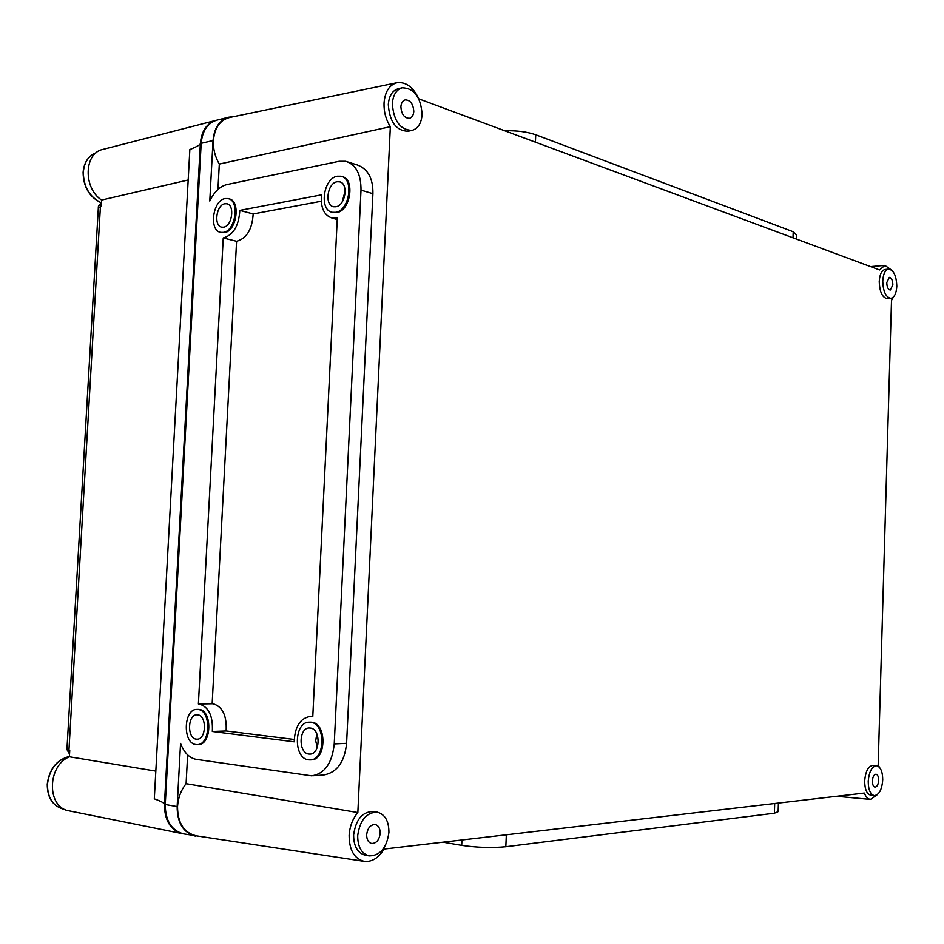 <?xml version="1.0" encoding="UTF-8"?>
<svg xmlns="http://www.w3.org/2000/svg" width="944" height="944" viewBox="0 0 944 944"><rect width="100%" height="100%" fill="white"/><g stroke="black" fill="none" stroke-linecap="round" stroke-linejoin="round"><path stroke-width="1.42" d="M337.079 181.755L339.427 181.767C348.82 183.077 345.575 205.65 335.84 206.748L333.633 206.736C324.24 205.485 327.332 183.042 337.079 181.755M335.568 212.317L332.43 212.294C318.86 210.5 323.261 178.133 337.35 176.209L340.796 176.221C354.354 178.121 349.622 210.795 335.568 212.317M332.43 212.294L336.607 212.601C350.649 211.09 355.381 178.44 341.822 176.54M310.175 728.025C320.913 728.567 320.571 754.516 309.809 754.079L308.9 754.032C298.151 753.241 298.693 727.458 309.42 727.977L310.175 728.025M308.617 759.814C293.088 758.598 293.926 721.417 309.42 722.195L310.458 722.243C325.963 722.974 325.527 760.498 309.974 759.896L308.617 759.814M310.517 759.861L311.048 759.826C326.6 760.439 327.037 722.927 311.532 722.207L310.069 722.172M197.591 714.832C207.031 715.281 206.465 739.659 197.013 739.176L196.305 739.14C186.865 738.479 187.573 714.254 197.001 714.797L197.591 714.832M196.01 744.545C182.381 743.518 183.455 708.59 197.06 709.392L197.886 709.44C211.515 710.03 210.736 745.288 197.072 744.604L196.01 744.545M197.449 744.592L198.146 744.556C211.81 745.241 212.589 709.994 198.948 709.416L197.851 709.369M224.849 203.751L226.702 203.739C235.091 204.73 232.248 226.218 223.598 227.162L221.864 227.162C213.474 226.218 216.2 204.86 224.849 203.751M223.327 232.377L220.849 232.377C208.73 231.02 212.624 200.211 225.132 198.559L227.846 198.535C239.965 199.975 235.799 231.068 223.327 232.377M221.061 232.425L224.365 232.637C236.838 231.327 240.991 200.258 228.873 198.818L228.731 198.783M294.233 739.459L226.135 730.951C226.902 715.635 222.524 706.56 213.014 703.728L198.393 703.964L223.244 237.947C233.333 235.103 238.856 225.923 239.823 210.382L321.456 194.853C320.464 207.668 324.063 215.433 332.276 218.135L337.303 217.958L312.783 716.59L310.517 716.378C300.251 718.077 294.823 726.55 294.221 741.807L212.329 731.47C213.108 716.036 208.742 706.879 199.243 704.023L198.393 703.964M226.135 730.951L212.329 731.47M380.196 833.292C380.184 828.372 378.497 825.457 375.157 824.525C370.437 824.631 367.605 828.03 366.661 834.732C366.685 839.629 368.349 842.544 371.665 843.488C376.42 843.405 379.264 840.007 380.196 833.292M357.693 835.688C357.729 846.957 361.552 853.695 369.151 855.901C380.196 855.736 386.78 847.889 388.928 832.36C388.881 820.997 384.975 814.259 377.199 812.135C366.39 812.395 359.888 820.242 357.693 835.688M377.199 812.135L373.14 811.486C362.319 811.746 355.817 819.569 353.622 834.968C353.67 846.225 357.493 852.951 365.092 855.158L369.151 855.901M878.663 780.322C878.616 776.723 877.743 774.682 876.032 774.186C873.967 774.458 872.752 776.723 872.386 780.995C872.421 784.594 873.294 786.635 875.005 787.131C877.082 786.859 878.298 784.594 878.663 780.322M868.232 781.431C868.338 789.727 870.356 794.459 874.274 795.603C879.088 794.99 881.897 789.75 882.734 779.897C882.628 771.59 880.61 766.87 876.646 765.726C871.89 766.351 869.082 771.59 868.232 781.431M876.646 765.726L873.106 765.36C868.338 765.973 865.53 771.201 864.68 781.03C864.775 789.326 866.793 794.034 870.722 795.19L874.274 795.603M892.859 284.817C892.682 280.262 891.502 277.784 889.307 277.383L886.77 282.61C886.947 287.165 888.127 289.643 890.31 290.044L892.859 284.817M882.758 281.159C883.159 291.672 885.885 297.395 890.912 298.328C894.393 297.466 896.352 293.442 896.8 286.244C896.411 275.742 893.673 270.019 888.599 269.099C885.153 269.96 883.206 273.984 882.758 281.159M888.599 269.099L885.094 269.488C881.649 270.35 879.702 274.374 879.242 281.536C879.643 292.026 882.369 297.738 887.407 298.67L890.912 298.328M413.791 111.439C413.236 103.911 410.369 100.052 405.188 99.887C402.628 100.666 401.2 102.955 400.893 106.766C401.46 114.295 404.315 118.142 409.46 118.33C412.032 117.563 413.484 115.262 413.791 111.439M392.338 103.675C393.66 121.033 400.221 129.93 412.044 130.39C418.05 128.62 421.402 123.31 422.11 114.448C420.823 97.055 414.192 88.181 402.191 87.804C396.338 89.633 393.058 94.919 392.338 103.675M402.191 87.804L398.156 88.783C392.303 90.6 389.022 95.875 388.303 104.619C389.624 121.929 396.185 130.815 408.009 131.263L412.044 130.39M364.172 861.353L196.305 835.829C183.903 832.809 177.637 823.062 177.531 806.565C178.121 797.857 180.977 790.222 186.098 783.673L357.847 812.548C352.631 818.767 349.728 826.401 349.138 835.452C349.245 850.202 354.307 858.851 364.349 861.388C372.078 862.049 378.65 857.943 384.066 849.057L864.326 793.054C865.884 796.972 867.937 799.096 870.498 799.403L877.2 794.73M891.301 269.89L884.87 265.37L879.584 269.949L418.841 98.872C413.271 87.178 406.026 81.786 397.105 82.694C389.365 84.818 385.01 91.603 384.031 103.073C383.771 111.687 385.872 119.558 390.344 126.685L219.315 164.067C215.043 156.775 213.073 148.975 213.403 140.644C214.63 127.77 220.058 120.041 229.663 117.481L396.917 82.742M879.371 767.236L878.191 764.829L891.514 300.428L893.449 296.994M796.606 239.139L796.736 235.221L793.208 231.74L535.732 134.768C527.271 131.818 516.923 130.473 504.674 130.744M348.124 162.061L357.151 164.905C367.912 168.823 373.163 178.416 372.915 193.685L361.009 190.122C361.08 174.168 355.982 164.563 345.716 161.294L339.132 161.294L226.926 184.564C219.999 186.298 214.288 191.774 209.78 201.013L213.037 140.538C214.205 127.877 219.468 120.1 228.802 117.198L233.451 116.702M217.946 189.473L219.315 164.067M778.422 803.073L778.151 811.651L774.387 813.209L505.831 846.733C491.824 848.054 477.109 847.606 461.71 845.364L442.996 842.19M200.352 836.443L183.443 833.859C171.371 830.413 165.306 820.619 165.259 804.5L201.178 143.335C202.346 130.768 207.597 123.039 216.931 120.136L228.802 117.198M195.349 836.148C183.266 832.691 177.201 822.838 177.153 806.589L180.552 743.4C184.139 752.722 189.39 758.044 196.293 759.365L311.662 775.826C324.642 773.844 332.158 763.212 334.235 743.919L361.009 190.122M186.098 783.673L187.644 754.858M357.847 812.548L390.344 126.685M372.915 193.685L346.59 743.317C344.607 762.103 336.902 772.676 323.462 775.036L312.771 775.756M212.164 703.669L236.59 241.275L223.244 237.947M236.59 241.275C246.691 238.466 252.213 229.357 253.169 213.946L239.823 210.382M253.169 213.946L321.22 201.249M204.447 729.7L204.388 723.741M317.231 747.53L315.697 740.733L316.842 733.83M342.165 202.004L345.197 190.712M183.053 833.776L182.44 833.658C170.475 830.13 164.48 820.371 164.445 804.359L200.352 143.535C201.509 131.051 206.712 123.334 215.952 120.384L216.506 120.254M182.44 833.658L69.219 810.872C46.728 807.769 46.87 766.032 69.384 756.758L155.831 771.106M66.941 749.265L69.75 750.445L69.384 756.758M188.186 179.985L101.61 200.045L101.256 206.099L98.329 208.01M101.61 200.045C83.06 188.116 83.945 153.058 102.861 149.423L215.952 120.384M164.445 804.359C164.468 803.108 161.094 801.267 154.309 798.836L189.85 149.565C196.753 146.733 200.258 144.715 200.352 143.535M177.153 806.589L165.259 804.5M213.037 140.538L201.178 143.335M346.59 743.317L334.235 743.919M774.694 803.509L774.387 813.209M506.338 834.803L505.831 846.733M461.946 839.971L461.71 845.364M535.425 142.155L535.732 134.768M793.007 237.805L793.208 231.74M101.397 203.68L100.43 206.323L68.936 750.291L69.596 753.218M101.445 202.925C89.42 197.19 83.32 186.983 83.107 172.304C84.04 162.238 88.476 155.677 96.394 152.621C88.63 155.618 84.264 162.132 83.32 172.186C83.544 186.841 89.586 197.072 101.445 202.866M47.448 784.24C47.483 797.892 52.97 806.247 63.909 809.303C52.805 806.176 47.259 797.798 47.247 784.169C49.218 769.089 56.605 759.826 69.408 756.38C56.77 759.873 49.442 769.148 47.448 784.24M340.288 182.027L339.427 181.767M309.42 722.195L310.482 722.16M197.06 709.392L198.134 709.369M227.315 203.904L226.702 203.739M220.849 232.377L221.887 232.637M870.498 799.403L836.62 796.288M884.87 265.37L870.545 266.597M337.22 219.504L332.276 218.135M312.806 716.307L310.517 716.378M69.537 754.055L66.93 749.489L98.353 207.609C97.964 206.559 98.99 205.096 101.421 203.243M65.065 809.515L63.909 809.303"/></g></svg>
